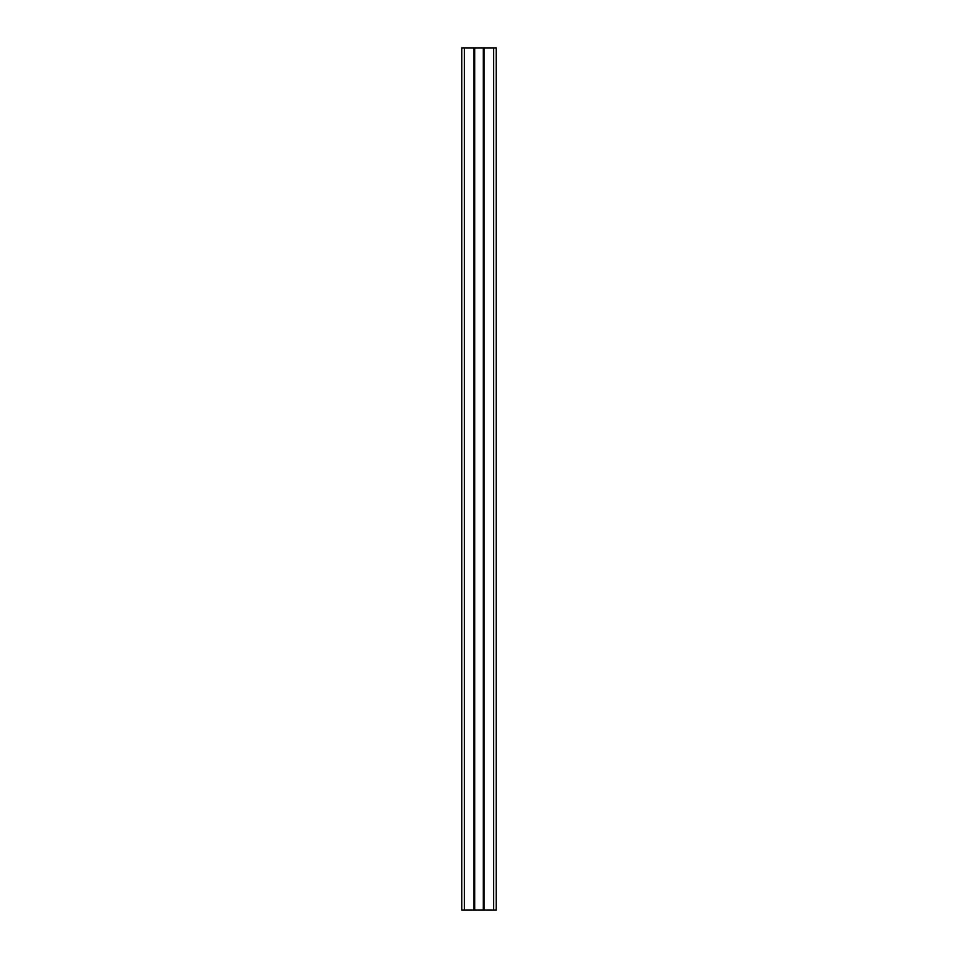 <?xml version="1.0" encoding="UTF-8"?>
<svg xmlns="http://www.w3.org/2000/svg" width="958" height="958" viewBox="0 0 958 958"><rect width="100%" height="100%" fill="white"/><g stroke="black" fill="none" stroke-linecap="round" stroke-linejoin="round"><path stroke-width="1.44" d="M496.244 910.1L461.756 910.1L461.756 47.9L496.244 47.9L496.244 910.1M473.994 910.1L473.994 47.9M484.006 910.1L484.006 47.9M483.311 910.1L483.311 47.9M474.689 910.1L474.689 47.9M464.343 910.1L464.343 47.9M493.657 910.1L493.657 47.9"/></g></svg>

